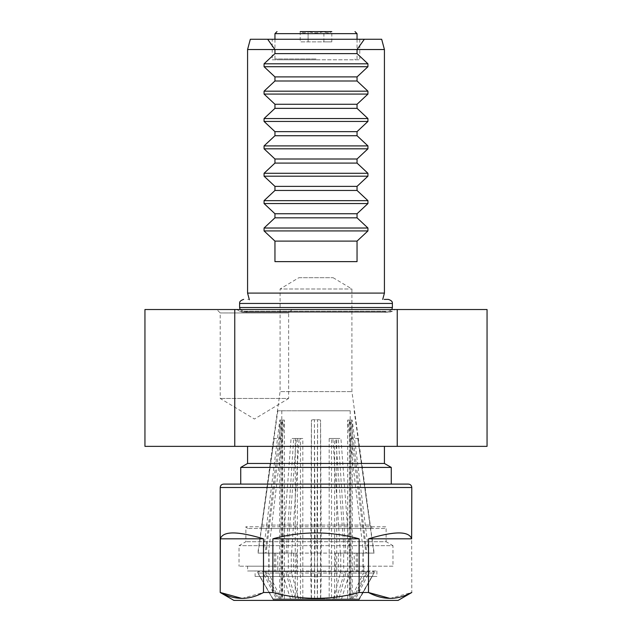 <?xml version="1.0" encoding="UTF-8"?>
<svg xmlns="http://www.w3.org/2000/svg" width="632" height="632" viewBox="0 0 632 632"><rect width="100%" height="100%" fill="white"/><g stroke="black" fill="none" stroke-linecap="round" stroke-linejoin="round"><path stroke-width="0.47" stroke-dasharray="3.16 2.37" d="M273.237 600.4L358.763 600.4L273.237 600.4L273.237 599.713L358.763 599.713L273.237 599.713L259.807 576.455L372.193 576.455L259.807 576.455M281.84 598.938L295.255 598.938L295.255 438.497L300.469 438.497L300.469 598.938L329.185 598.938L329.185 438.497L334.636 438.497L334.636 598.938L349.93 598.938L350.207 438.497L350.16 598.938L336.745 598.938L336.745 438.497L331.531 438.497L331.531 598.938L302.815 598.938L302.815 438.497L297.364 438.497L297.364 598.938L282.07 598.938L282.07 438.497L281.84 598.938L272.811 598.938L257.848 573.05L263.212 573.05L263.212 571.573L272.906 571.573L272.906 553.095L257.848 553.095L272.906 553.095M272.811 598.938L276.453 598.938L263.212 573.05M295.255 598.938L279.328 598.938L266.088 573.05L282.48 573.05L282.48 571.573L288.318 571.573L288.318 553.095L266.088 553.095L288.318 553.095M290.451 598.938L282.48 573.05M300.469 598.938L295.665 598.938L287.694 573.05L310.731 573.05L311.149 553.095L287.694 553.095L311.149 553.095M295.665 598.938L311.3 598.938L310.731 573.05M329.185 598.938L317.454 598.938L316.885 573.05L340.395 573.05L340.395 571.573L335.276 571.573L335.276 553.095L340.395 553.095L316.885 553.095L335.276 553.095M333.404 598.938L340.395 573.05M334.636 598.938L338.855 598.938L345.846 573.05L363.526 573.05L363.526 571.573L354.244 571.573L354.244 553.095L363.526 553.095L340.719 553.095L354.244 553.095M338.855 598.938L350.847 598.938L363.526 573.05M349.93 598.938L358.952 598.938L354.125 598.938L366.805 573.05L373.915 573.05L373.915 571.573L362.958 571.573L362.958 553.095L373.915 553.095L362.958 553.095M358.952 598.938L373.915 573.05M350.16 598.938L359.189 598.938L374.152 573.05L368.788 573.05L368.788 571.573L359.095 571.573L359.095 553.095L374.152 553.095L359.095 553.095M359.189 598.938L355.547 598.938L368.788 573.05M336.745 598.938L352.672 598.938L365.912 573.05L349.52 573.05L349.52 571.573L343.682 571.573L343.682 553.095L365.912 553.095L343.682 553.095M341.549 598.938L349.52 573.05M331.531 598.938L336.335 598.938L344.306 573.05L321.269 573.05L320.851 553.095L344.306 553.095L320.851 553.095M336.335 598.938L320.701 598.938L321.269 573.05M302.815 598.938L314.546 598.938L315.115 573.05L291.605 573.05L291.605 571.573L296.724 571.573L296.724 553.095L291.605 553.095L315.115 553.095L296.724 553.095M298.596 598.938L291.605 573.05M297.364 598.938L293.145 598.938L286.154 573.05L268.474 573.05L268.474 571.573L277.756 571.573L277.756 553.095L268.474 553.095L291.281 553.095L277.756 553.095M293.145 598.938L281.153 598.938L268.474 573.05M282.07 598.938L273.048 598.938L277.875 598.938L265.195 573.05L258.085 573.05L258.085 571.573L269.042 571.573L269.042 553.095L258.085 553.095L269.042 553.095M273.048 598.938L258.085 573.05M144.949 446.366L234.756 446.366L234.756 309.522L487.051 309.522M144.949 309.522L234.756 309.522M234.756 446.366L487.051 446.366M247.578 446.366L384.422 446.366L247.578 446.366M236.976 309.522L395.024 309.522L236.976 309.522L239.473 311.268L242.609 312.255L389.391 312.255L242.609 312.255M292.055 309.522L216.792 309.522L292.055 309.522L288.634 312.943L220.213 312.943L288.634 312.943L288.634 398.468L220.213 398.468L288.634 398.468L254.42 419.024L220.213 398.468L220.213 312.943L216.792 309.522M397.244 309.522L397.244 446.366M391.263 484.088L240.737 484.088L391.263 484.088M391.263 467.419L240.737 467.419M245.184 312.255L386.816 312.255L245.184 312.255L247.839 311.576L384.161 311.576L247.728 311.576L384.272 311.576L247.728 311.576M247.578 463.469L384.422 463.469M384.422 528.463L247.578 528.463L384.422 528.463L386.128 526.756L245.872 526.756L386.128 526.756L386.128 541.711L245.872 541.711L386.128 541.711L392.97 545.661L239.03 545.661L392.97 545.661L392.97 566.193L239.03 566.193L392.97 566.193M241.93 598.425L263.505 592.5L272.866 592.5L272.866 538.819C301.622 530.975 330.378 530.975 359.134 538.819L359.134 592.5L368.495 592.5L368.495 538.819C394.645 530.975 409.023 530.975 411.637 538.819L411.788 592.5M263.505 592.5L263.505 538.819C237.356 530.975 222.978 530.975 220.363 538.819L220.213 592.5M233.895 600.4L398.105 600.4M272.866 592.5C301.456 600.297 330.212 600.297 359.134 592.5M390.07 598.425L411.637 592.5M408.367 484.088L223.633 484.088M247.578 566.193L363.898 566.193L247.578 566.193L247.578 570.98L294.994 570.98L247.578 570.98M294.994 570.98L376.893 570.98L294.994 570.98M255.107 576.455L376.893 576.455L255.107 576.455L255.107 570.98M220.363 538.819L263.505 538.819M272.866 538.819L359.134 538.819M368.495 538.819L411.637 538.819M298.897 277.693L333.103 277.693L298.897 277.693L280.079 288.998L351.921 288.998L280.079 288.998L280.079 391.627L351.921 391.627L280.079 391.627L261.727 525.073L370.273 525.073L261.727 525.073L259.784 528.463L372.216 528.463L259.784 528.463M333.103 277.693L351.921 288.998L351.921 391.627L370.273 525.073L372.216 528.463M247.578 528.463L245.872 526.756L245.872 541.711L239.03 545.661L239.03 566.193M275.781 553.095L275.781 571.573L266.088 571.573L282.48 571.573M275.781 571.573L288.318 571.573M266.088 571.573L266.088 573.05M274.478 553.095L274.478 571.573L258.085 571.573M274.478 571.573L269.042 571.573M265.195 571.573L265.195 573.05M314.697 553.095L314.697 571.573L315.115 571.573L291.605 571.573M314.697 571.573L296.724 571.573M315.115 571.573L315.115 573.05M356.219 553.095L356.219 571.573L365.912 571.573L349.52 571.573M356.219 571.573L343.682 571.573M365.912 571.573L365.912 573.05M357.522 553.095L357.522 571.573L373.915 571.573M357.522 571.573L362.958 571.573M366.805 571.573L366.805 573.05M317.303 553.095L317.303 571.573L316.885 571.573L340.395 571.573M317.303 571.573L335.276 571.573M316.885 571.573L316.885 573.05M363.195 553.095L363.195 571.573L368.788 571.573M363.195 571.573L359.095 571.573M374.152 571.573L374.152 573.05M352.672 598.938L349.354 598.938L349.354 420.075L365.912 553.095M355.547 598.938L349.354 598.938M340.719 553.095L340.719 571.573L363.526 571.573M340.719 571.573L354.244 571.573M345.846 571.573L345.846 573.05M354.125 598.938L350.942 598.938L350.942 420.075L366.805 553.095M293.532 553.095L293.532 571.573L287.694 571.573L310.731 571.573M293.532 571.573L311.149 571.573M287.694 571.573L287.694 573.05M317.454 598.938L317.596 420.075L316.885 553.095M311.3 598.938L317.596 598.938M268.805 553.095L268.805 571.573L263.212 571.573M268.805 571.573L272.906 571.573M257.848 571.573L257.848 573.05M279.328 598.938L282.646 598.938L282.646 420.075L266.088 553.095M276.453 598.938L282.646 598.938M291.281 553.095L291.281 571.573L268.474 571.573M291.281 571.573L277.756 571.573M286.154 571.573L286.154 573.05M277.875 598.938L281.058 598.938L281.058 420.075L265.195 553.095M338.468 553.095L338.468 571.573L344.306 571.573L321.269 571.573M338.468 571.573L320.851 571.573M300.026 410.784L350.207 410.784L300.026 410.784M333.822 410.784L277.843 410.784L333.822 410.784M263.212 553.095L279.771 420.075L282.646 420.075M258.085 553.095L274.209 438.497L257.848 553.095M268.474 553.095L284.337 420.075L281.058 420.075M291.605 553.095L299.133 438.497L293.69 438.497L286.154 553.095M321.269 553.095L320.558 420.075L316.435 419.316L314.404 420.075L315.115 553.095M349.52 553.095L340.932 438.497L335.718 438.497L344.306 553.095M368.788 553.095L352.229 420.075L349.354 420.075M373.915 553.095L357.791 438.497L374.152 553.095M363.526 553.095L347.663 420.075L350.942 420.075M340.395 553.095L332.867 438.497L338.31 438.497L345.846 553.095M310.731 553.095L311.442 420.075L315.565 419.316L317.596 420.075M282.48 553.095L291.068 438.497L296.282 438.497L287.694 553.095M344.306 571.573L344.306 573.05M314.546 598.938L314.404 420.075M320.701 598.938L314.404 598.938M302.815 438.497L299.133 438.497M297.364 438.497L293.69 438.497M282.07 438.497L274.209 438.497M281.84 438.497L273.98 438.497M295.255 438.497L291.068 438.497M300.469 438.497L296.282 438.497M329.185 438.497L332.867 438.497M334.636 438.497L338.31 438.497M349.93 438.497L357.791 438.497M350.16 438.497L358.02 438.497M336.745 438.497L340.932 438.497M331.531 438.497L335.718 438.497M311.442 598.938L311.442 420.075M347.663 598.938L347.663 420.075M352.229 598.938L352.229 420.075M320.558 598.938L320.558 420.075M284.337 598.938L284.337 420.075M279.771 598.938L279.771 420.075M388.332 299.394L382.731 299.394M316 311.576L243.668 311.576L316 311.576M249.269 299.394L247.728 299.394M331.8 41.862L331.8 31.6L300.2 31.6C302.823 33.204 305.461 33.204 308.1 31.6L323.9 31.6C318.647 33.204 313.385 33.204 308.1 31.6L323.9 31.6C326.523 33.204 329.161 33.204 331.8 31.6C329.177 33.204 326.539 33.204 323.9 31.6L323.9 41.862L300.2 41.862L331.8 41.862L323.9 41.862L323.9 31.6C318.647 33.204 313.385 33.204 308.1 31.6L308.1 41.862L308.1 31.6C305.477 33.204 302.839 33.204 300.2 31.6L300.2 41.862M316 58.966L274.952 58.966L316 58.966M316 59.787L276.998 59.787L316 59.787M272.21 59.787L359.79 59.787L272.21 59.787L272.21 39.263L359.79 39.263L272.21 39.263M381.673 39.263L250.327 39.263M247.578 49.525L384.422 49.525M274.952 261.624L357.048 261.624M247.578 293.098L384.422 293.098M239.473 311.268L392.527 311.268L239.473 311.268M220.213 487.509L411.788 487.509M392.393 307.515L239.607 307.515M239.607 303.455L392.393 303.455M274.952 33.654L357.048 33.654M358.763 600.4L372.193 576.455M389.391 312.255L392.527 311.268L395.024 309.522M384.272 311.576L386.816 312.255M363.898 566.193L363.898 570.98M376.893 570.98L376.893 576.455M277.843 410.784L273.948 438.497M354.157 410.784L358.052 438.497M281.793 410.784L281.793 438.497M350.207 410.784L350.207 438.497M391.864 309.522L388.332 311.576M240.136 309.522L243.668 311.576M274.952 39.263L274.952 58.966M357.048 39.263L357.048 58.966M276.998 58.966L276.998 59.787M355.002 58.966L355.002 59.787M359.79 39.263L359.79 59.787"/><path stroke-width="0.95" d="M234.756 446.366L144.949 446.366L144.949 309.522L234.756 309.522L234.756 446.366L397.244 446.366L397.244 309.522L234.756 309.522M397.244 309.522L487.051 309.522L487.051 446.366L397.244 446.366M384.422 446.366L384.422 463.469L247.578 463.469L240.737 467.419L391.263 467.419L391.263 484.088M247.578 446.366L247.578 463.469M220.213 592.5L220.363 538.819C222.978 530.975 237.356 530.975 263.505 538.819L263.505 592.5L272.866 592.5L272.866 538.819C301.622 530.975 330.378 530.975 359.134 538.819L359.134 592.5L368.495 592.5L368.495 538.819C394.645 530.975 409.023 530.975 411.637 538.819L411.788 487.509C411.582 485.431 410.445 484.286 408.367 484.088L223.633 484.088C221.555 484.286 220.418 485.431 220.213 487.509L220.213 592.5L233.895 600.4L398.105 600.4L411.788 592.5M263.505 592.5C249.206 600.297 234.828 600.297 220.363 592.5L241.93 598.425M411.637 592.5C397.338 600.297 382.96 600.297 368.495 592.5L390.07 598.425M359.134 592.5C330.544 600.297 301.788 600.297 272.866 592.5M263.505 538.819L220.363 538.819M411.637 538.819L368.495 538.819M359.134 538.819L272.866 538.819M384.272 299.394L388.332 299.394C393.633 301.164 392.085 303.415 392.393 303.455L239.607 303.455C239.915 303.415 238.367 301.164 243.668 299.394M300.2 31.6L331.8 31.6M247.578 49.525L250.327 39.263L381.673 39.263L384.422 49.525L247.578 49.525L247.578 293.098L384.422 293.098L384.422 49.525M274.936 49.525L267.676 39.263M364.324 39.263L357.064 49.525M357.048 49.533L357.048 53.625L274.952 53.625L274.952 49.533M357.048 53.625L367.935 63.808L367.935 66.716L357.048 76.906L274.952 76.906L264.065 66.716L264.065 63.808L274.952 53.625M357.048 76.906L357.048 80.991L274.952 80.991L274.952 76.906M357.048 80.991L367.935 91.182L367.935 94.081L357.048 104.272L274.952 104.272L264.065 94.081L264.065 91.182L274.952 80.991M357.048 104.272L357.048 108.356L274.952 108.356L274.952 104.272M357.048 108.356L367.935 118.547L367.935 121.447L357.048 131.638L274.952 131.638L264.065 121.447L264.065 118.547L274.952 108.356M357.048 131.638L357.048 135.73L274.952 135.73L274.952 131.638M357.048 135.73L367.935 145.913L367.935 148.82L357.048 159.003L274.952 159.003L264.065 148.82L264.065 145.913L274.952 135.73M357.048 159.003L357.048 163.095L274.952 163.095L274.952 159.003M357.048 163.095L367.935 173.286L367.935 176.186L357.048 186.377L274.952 186.377L264.065 176.186L264.065 173.286L274.952 163.095M357.048 186.377L357.048 190.461L274.952 190.461L274.952 186.377M357.048 190.461L367.935 200.652L367.935 203.551L357.048 213.742L274.952 213.742L264.065 203.551L264.065 200.652L274.952 190.461M357.048 213.742L357.048 217.827L274.952 217.827L274.952 213.742M274.952 261.624L357.048 261.624L357.048 241.108L274.952 241.108L274.952 261.624M357.048 217.827L367.935 228.018L367.935 230.925L357.048 241.108M274.952 241.108L264.065 230.925L264.065 228.018L274.952 217.827M249.356 299.734L247.578 293.098M411.788 487.509L220.213 487.509M239.607 303.455L239.607 307.515L392.393 307.515L392.393 303.455M355.002 31.6L357.048 33.654L274.952 33.654L276.998 31.6M264.065 63.808L367.935 63.808M367.935 66.716L264.065 66.716M264.065 91.182L367.935 91.182M367.935 94.081L264.065 94.081M264.065 118.547L367.935 118.547M367.935 121.447L264.065 121.447M264.065 145.913L367.935 145.913M367.935 148.82L264.065 148.82M264.065 173.286L367.935 173.286M367.935 176.186L264.065 176.186M264.065 200.652L367.935 200.652M367.935 203.551L264.065 203.551M367.935 230.925L264.065 230.925M264.065 228.018L367.935 228.018M240.737 467.419L240.737 484.088M384.422 463.469L391.263 467.419M392.393 307.515L391.864 309.522M239.607 307.515L240.136 309.522M274.952 33.654L274.952 39.263M357.048 33.654L357.048 39.263M382.731 299.394L384.422 293.098"/></g></svg>
